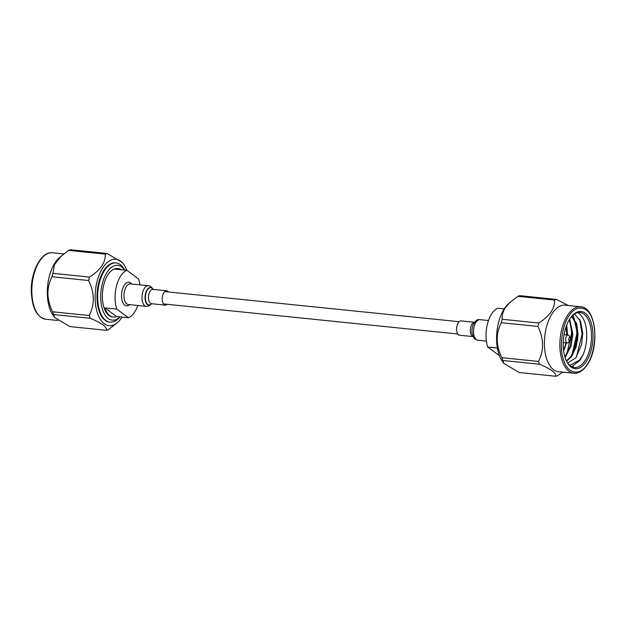 <?xml version="1.0" encoding="UTF-8"?>
<svg xmlns="http://www.w3.org/2000/svg" width="626" height="626" viewBox="0 0 626 626"><rect width="100%" height="100%" fill="white"/><g stroke="black" fill="none" stroke-linecap="round" stroke-linejoin="round"><path stroke-width="0.94" d="M569.284 315.512C561.804 324.964 558.916 349.363 563.909 360.866C567.774 374.012 580.177 376.054 586.953 364.661C594.426 355.216 597.321 330.818 592.329 319.315C588.456 306.169 576.061 304.119 569.284 315.512M497.365 348.017L487.717 347.031A24.336 12.426 95.8 0 1 497.819 308.25L504.204 308.9M571.444 316.6A27.654 14.116 -84.2 0 1 579.981 312.476A27.654 14.116 -84.2 0 1 591.265 331.201A27.654 14.116 -84.2 0 1 584.739 361.03A27.654 14.116 -84.2 0 1 574.355 367.509A27.654 14.116 -84.2 0 1 566.827 361.742M571.937 366.828L573.197 366.523A27.654 14.116 -84.2 0 1 572.031 366.867M571.694 366.711L579.77 360.521L583.182 354.551L579.426 360.161L569.754 365.381M576.374 357.086L582.141 334.151L579.621 319.111M566.342 330.176L566.092 326.709M566.757 354.308L571.624 333.079L570.403 321.936M572.673 354.919L577.54 333.681L573.04 315.042M572.015 354.848L576.882 333.611L575.662 322.476M574.527 318.97L572.657 315.379M577.579 312.632A27.654 14.116 -84.2 0 1 583.182 354.551M585.983 361.969A28.765 14.688 -84.2 0 1 567.093 362.227A28.765 14.688 -84.2 0 1 570.247 318.204A28.765 14.688 -84.2 0 1 571.796 316.177A28.765 14.688 -84.2 0 1 591.21 322.914A28.765 14.688 -84.2 0 1 585.983 361.969M565.834 327.476A19.915 10.165 -84.2 0 1 566.671 334.918M565.857 342.837A19.915 10.165 -84.2 0 1 563.533 349.95M580.568 306.756L565.098 305.175A33.413 17.058 95.8 0 0 552.562 312.992A33.413 17.058 95.8 0 0 544.675 349.034A33.413 17.058 95.8 0 0 558.306 371.648L573.776 373.229C578.549 373.581 582.931 370.905 586.922 365.193C600.115 347.579 596.101 306.779 580.568 306.756A33.413 17.058 95.8 0 0 568.032 314.573A33.413 17.058 95.8 0 0 560.145 350.615A33.413 17.058 95.8 0 0 573.776 373.229M576.264 344.574L577.821 338.979M568.447 305.519L556.381 299.408A38.906 19.868 -84.2 0 0 554.495 300.057C554.832 303.923 553.689 307.898 551.06 311.991C548.188 315.981 544.096 319.651 538.783 323.024A38.906 19.868 -84.2 0 0 537.898 326.436L501.277 322.695A38.906 19.868 -84.2 0 1 502.169 319.276L538.783 323.024M554.495 300.057L517.874 296.309L508.367 303.837A33.413 17.058 95.8 0 0 504.736 308.102A33.413 17.058 95.8 0 0 502.475 361.476L503.883 363.432L519.197 372.517L555.81 376.265A38.906 19.868 -84.2 0 0 557.696 375.623L562.641 372.087M510.174 302.178L505.597 307.343C503.007 311.325 501.864 315.308 502.169 319.276M517.874 296.309A38.906 19.868 -84.2 0 1 519.768 295.668L556.381 299.408M568.799 342.054A3.983 2.034 -84.2 0 1 568.58 342.336A3.983 2.034 -84.2 0 1 567.305 342.985A3.983 2.034 -84.2 0 1 565.959 341.585A3.983 2.034 -84.2 0 1 566.616 335.998A3.983 2.034 -84.2 0 1 568.111 335.059A3.983 2.034 -84.2 0 1 569.237 335.959L570.278 337.852A1.768 0.9 -84.2 0 1 570.38 338.079A1.768 0.9 -84.2 0 1 569.989 340.693A1.768 0.9 -84.2 0 1 568.823 340.356A1.768 0.9 -84.2 0 1 569.05 337.977A1.768 0.9 -84.2 0 1 570.278 337.852M539.502 364.222L502.881 360.474A38.906 19.868 -84.2 0 1 501.888 357.704L538.501 361.445A38.906 19.868 -84.2 0 0 539.502 364.222C550.708 368.816 556.146 372.83 555.81 376.265M502.881 360.474L503.883 363.432M501.277 322.695C495.69 333.736 495.886 345.403 501.888 357.704M537.898 326.436C543.884 338.658 544.088 350.333 538.501 361.445M571.781 316.24L576.695 323.658L578.103 334.652L576.225 346.773L571.452 356.75L566.569 361.21M569.683 319.072L572.845 334.12L570.967 346.233L565.114 357.548M566.78 324.855L567.539 335.004M566.452 342.899L563.666 351.037M574.433 314.002L580.576 321.177L582.736 333.337L581.546 344.66L575.873 357.782L567.719 363.111M571.569 316.466L576.037 323.595L577.446 334.589L575.568 346.702L570.795 356.679L566.397 360.866M569.355 319.596L572.187 334.049L570.309 346.162L564.926 356.93M566.358 325.958L566.882 334.933M487.717 347.031L499.423 355.67M121.342 269.759A24.336 12.426 95.8 0 0 118.228 268.609A24.336 12.426 95.8 0 0 114.941 269.102L126.867 270.322L138.581 278.969A24.336 12.426 -84.2 0 1 139.911 284.869M113.275 317.03A24.336 12.426 95.8 0 0 116.553 316.537L128.479 317.75L116.765 309.103L104.839 307.89A24.336 12.426 95.8 0 0 109.808 315.629A24.336 12.426 95.8 0 0 113.275 317.03L112.5 316.952A24.336 12.426 -84.2 0 1 109.026 315.551A24.336 12.426 -84.2 0 1 103.102 287.952A24.336 12.426 -84.2 0 1 117.445 268.531L118.228 268.609M116.765 309.103A24.336 12.426 -84.2 0 1 126.867 270.322A33.413 17.058 -84.2 0 0 123.831 264.524L122.414 262.568L107.109 253.483A38.906 19.868 95.8 0 0 105.215 254.125L68.602 250.377A38.906 19.868 95.8 0 1 70.488 249.735L107.109 253.483M129.566 304.651A11.878 6.064 -84.2 0 1 124.777 305.167A11.878 6.064 -84.2 0 1 122.25 290.034A11.878 6.064 -84.2 0 1 130.576 282.905A11.878 6.064 -84.2 0 1 131.671 284.032M54.611 317.499L53.609 314.549A38.906 19.868 95.8 0 1 52.607 311.771L89.228 315.52A38.906 19.868 95.8 0 0 90.222 318.29C101.475 322.914 106.913 326.928 106.537 330.332L69.924 326.592L54.611 317.499L53.194 315.543A33.413 17.058 -84.2 0 1 47.302 293.492A33.413 17.058 -84.2 0 1 59.094 257.904L68.602 250.377M52.607 311.771C49.728 306.028 48.155 300.042 47.881 293.813C47.912 287.733 49.29 282.044 52.005 276.762A38.906 19.868 95.8 0 1 52.897 273.343L89.51 277.091A38.906 19.868 95.8 0 0 88.618 280.511L52.005 276.762M122.093 317.1A33.413 17.058 -84.2 0 1 117.938 322.163A33.413 17.058 -84.2 0 1 95.129 298.383A33.413 17.058 -84.2 0 1 105.027 264.782A33.413 17.058 -84.2 0 1 123.831 264.524M89.228 315.52C91.936 310.261 93.305 304.572 93.344 298.461C93.117 292.397 91.545 286.411 88.618 280.511M106.537 330.332A38.906 19.868 95.8 0 0 108.423 329.691L117.938 322.163M119.965 316.881L119.621 317.288A29.766 15.196 -84.2 0 1 110.051 322.155L109.401 322.093A29.766 15.196 -84.2 0 1 97.022 297.733A29.766 15.196 -84.2 0 1 115.458 262.865L116.107 262.936A29.766 15.196 -84.2 0 1 120.349 264.642A29.766 15.196 -84.2 0 1 124.488 269.634L124.746 270.103M110.051 322.155A29.766 15.196 -84.2 0 1 105.81 320.449A29.766 15.196 -84.2 0 1 97.672 297.804A29.766 15.196 -84.2 0 1 116.107 262.936M124.66 270.096A27.552 14.069 95.8 0 0 121.702 266.911A27.552 14.069 95.8 0 0 102.382 283.445A27.552 14.069 95.8 0 0 108.243 318.564A27.552 14.069 95.8 0 0 119.879 316.873M90.222 318.29L53.609 314.549M89.51 277.091C100.52 270.056 105.755 262.396 105.215 254.125M52.897 273.343L54.446 264.767L60.902 256.245M104.839 307.89L116.553 316.537M137.806 305.488A24.336 12.426 -84.2 0 1 128.479 317.75M473.123 336.6L459.601 335.215A7.207 3.678 -84.2 0 1 456.636 328.118A7.207 3.678 -84.2 0 1 460.611 320.888A7.207 3.678 -84.2 0 1 461.065 320.88L474.586 322.257A7.207 3.678 -84.2 0 0 474.359 322.288A7.207 3.678 -84.2 0 0 470.4 329.292A7.207 3.678 -84.2 0 0 473.115 336.585M146.288 306.357A10.36 5.29 95.8 0 1 143.002 303.281A10.36 5.29 95.8 0 1 142.814 291.81A10.36 5.29 95.8 0 1 148.393 285.738L130.38 283.899A10.36 5.29 95.8 0 0 124.801 289.963A10.36 5.29 95.8 0 0 124.989 301.442A10.36 5.29 95.8 0 0 128.275 304.518L146.288 306.357L148.839 305.981L151.672 303.735M168.425 291.974A7.207 3.678 95.8 0 0 166.657 290.777A7.207 3.678 95.8 0 0 162.783 295.002A7.207 3.678 95.8 0 0 162.916 302.984A7.207 3.678 95.8 0 0 165.194 305.12A7.207 3.678 95.8 0 0 167.165 304.306M52.529 252.771C41.535 250.956 30.604 271.559 31.3 291.732C32.098 308.047 36.911 317.218 45.729 319.244A33.413 17.058 -84.2 0 1 31.832 291.912A33.413 17.058 -84.2 0 1 52.529 252.771L63.656 253.913M472.207 333.768A8.639 4.413 -84.2 0 1 472.192 333.689A8.639 4.413 -84.2 0 1 473.092 324.917A8.639 4.413 -84.2 0 1 473.115 324.847M472.192 333.689L472.223 333.838A8.928 4.562 -84.2 0 1 473.146 324.777L473.092 324.917M486.386 341.131L477.865 340.254A10.36 5.29 -84.2 0 1 473.6 330.043A10.36 5.29 -84.2 0 1 479.32 319.651A10.36 5.29 -84.2 0 1 479.978 319.636L488.499 320.512M153.002 289.384A8.639 4.413 95.8 0 0 146.93 290.66A8.639 4.413 95.8 0 0 146.234 302.335A8.639 4.413 95.8 0 0 151.531 303.72M153.088 289.392A8.928 4.562 95.8 0 0 146.742 290.3A8.928 4.562 95.8 0 0 145.944 302.522A8.928 4.562 95.8 0 0 151.617 303.735M152.807 289.368L152.916 289.376A7.207 3.678 95.8 0 0 149.035 293.594A7.207 3.678 95.8 0 0 149.168 301.575A7.207 3.678 95.8 0 0 151.453 303.712L165.194 305.12M164.685 291.591L459.093 321.694M163.425 303.923L457.833 334.018M568.111 335.059L564.057 334.644M569.989 340.693L568.58 342.336M567.305 342.985L563.243 342.571M45.729 319.244L57.858 320.481M477.865 340.254C473.021 337.68 475.361 341.021 472.223 333.838M479.978 319.636L478.749 319.659C477.294 319.182 475.424 320.888 473.146 324.777M148.393 285.738C150.115 285.659 151.766 287.013 153.331 289.822M152.916 289.376L166.657 290.777"/></g></svg>
